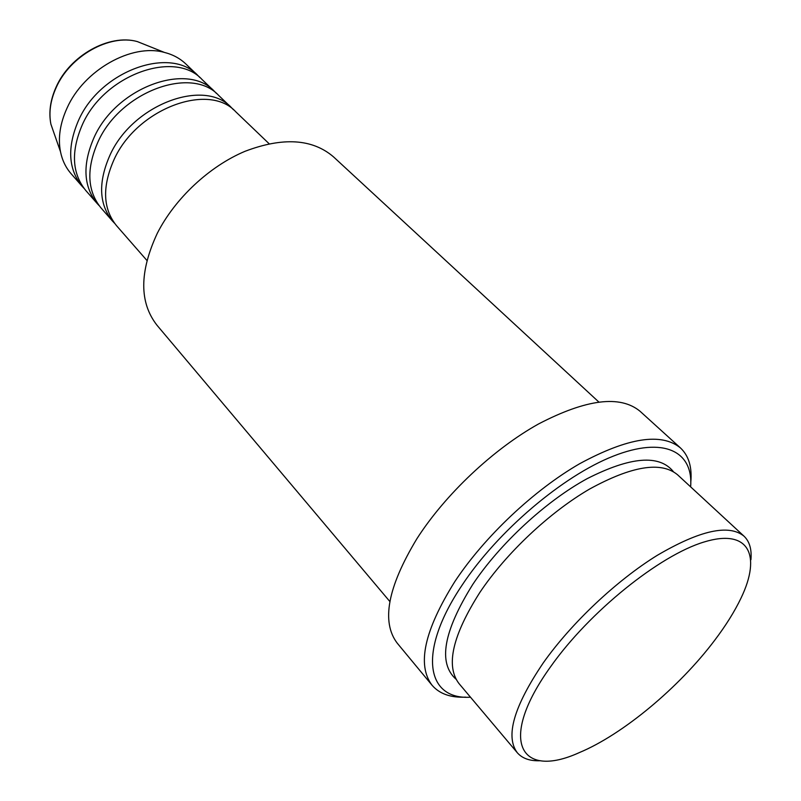 <?xml version="1.0" encoding="UTF-8"?>
<svg xmlns="http://www.w3.org/2000/svg" width="801" height="801" viewBox="0 0 801 801"><rect width="100%" height="100%" fill="white"/><g stroke="black" fill="none" stroke-linecap="round" stroke-linejoin="round"><path stroke-width="1.2" d="M269.086 143.699L235.734 111.76C208.871 82.042 136.941 108.636 114.062 159.549C102.027 186.693 102.838 208.731 116.515 225.662L146.903 260.435M233.512 109.777L231.429 107.634C204.515 77.887 132.736 104.29 109.997 155.104C98.032 182.197 98.893 204.215 112.591 221.176L114.643 223.349M231.429 107.634L218.663 95.419C191.619 65.592 120.29 91.464 97.962 141.957C86.218 168.891 87.209 190.858 100.966 207.87L112.591 221.176M216.5 93.477L214.468 91.394C187.384 61.547 116.205 87.239 94.007 137.632C82.323 164.515 83.364 186.463 97.141 203.484L99.124 205.617M214.468 91.394L202.022 79.479C174.818 49.562 104.09 74.743 82.283 124.836C70.808 151.549 71.98 173.447 85.797 190.518L97.141 203.484M199.91 77.587L197.927 75.554C170.683 45.617 100.105 70.638 78.428 120.621C67.024 147.284 68.235 169.161 82.072 186.243L84.005 188.325M550.698 666.612C497.281 740.735 519.939 779.683 579.263 752.62C622.808 734.507 679.038 687.538 714.472 640.57C725.726 625.721 734.587 611.553 741.045 598.047C761.671 555.233 748.905 528.139 703.979 542.027C659.393 555.443 589.236 611.944 550.698 666.612M540.565 760.73C530.112 761.2 522.372 758.537 517.326 752.77C505.121 736.55 513.781 706.572 543.298 662.848C571.453 623.018 616.55 580.505 657.251 555.343C699.984 530.282 728.9 523.894 744.019 536.179C749.556 541.486 751.859 549.346 750.917 559.759M598.768 401.962L333.466 156.826C312.39 138.793 282.923 136.951 245.086 151.279C209.492 166.228 175.049 198.378 157.346 233.191C139.304 271.889 139.214 302.608 157.076 325.346L389.867 601.541M690.642 486.858C693.456 451.444 664.039 436.064 613.316 456.129C562.783 475.964 497.671 531.233 462.007 585.301C417.131 652.034 426.262 700.014 470.487 697.2M465.631 697.14C450.673 697.811 439.499 693.856 432.089 685.286C416.72 665.02 424.3 630.467 454.808 581.616C484.375 536.84 533.806 490.172 579.634 463.739C627.824 437.626 661.446 432.37 680.49 447.959C688.72 455.749 692.154 467.093 690.812 482.002M744.019 536.179L677.496 474.723C661.055 461.166 631.759 465.942 589.616 489.041C549.566 512.33 506.222 553.131 479.939 592.309C452.505 635.443 445.506 665.841 458.953 683.513L517.326 752.77M680.49 447.959L640.019 411.233C620.144 394.873 586.342 399.098 538.622 423.919C493.316 449.111 445.106 494.587 416.8 538.883C387.644 587.253 381.126 622.017 397.246 643.183L432.089 685.286M197.927 75.554L185.792 63.93C179.985 58.393 172.856 54.548 164.395 52.415C131.775 43.154 83.795 70.057 67.014 108.145C60.055 123.504 57.872 138.022 60.486 151.689C62.238 160.24 65.742 167.539 71.009 173.597L82.072 186.243M148.365 45.997L137.341 41.582C109.717 33.742 69.967 55.89 56.15 87.619C50.413 100.425 48.661 112.611 50.894 124.165L54.798 135.389M456.069 679.258C437.837 663.068 443.414 631.438 472.8 584.37C500.014 543.519 545.851 501.196 587.153 478.668C630.607 456.59 659.353 454.247 673.381 471.639M60.486 151.689L50.894 124.165C48.591 112.39 50.313 100.075 56.04 87.239C69.807 55.569 109.236 33.592 137.341 41.582L164.395 52.415"/></g></svg>
